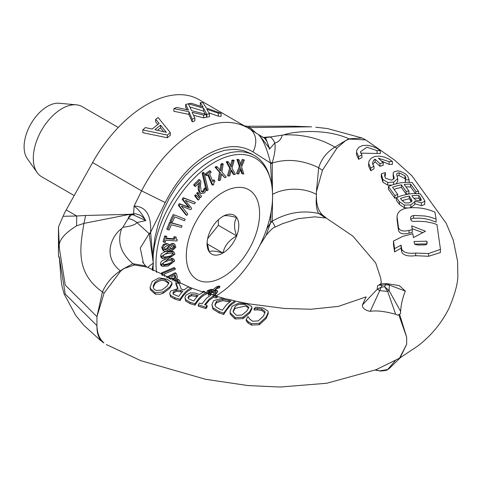 <?xml version="1.0" encoding="UTF-8"?>
<svg xmlns="http://www.w3.org/2000/svg" width="482" height="482" viewBox="0 0 482 482"><rect width="100%" height="100%" fill="white"/><g stroke="black" fill="none" stroke-linecap="round" stroke-linejoin="round"><path stroke-width="0.72" d="M440.355 248.64L436.945 224.504L432.384 223.015L425.986 221.726L419.37 221.268L413.188 221.461L411.429 220.81L410.845 219.858L410.543 217.683L411.267 216.364L413.02 215.611L415.183 215.46L425.178 216.038L429.992 217.033L436.089 219.057L434.951 212.188C426.046 208.128 416.364 206.808 405.904 208.242C400.072 209.736 397.132 212.658 397.084 217.014L398.5 227.54C399.656 230.812 403.163 231.77 409.037 230.414A43.386 35.288 -8.7 0 1 412.261 229.787A1330.874 95.43 87.1 0 1 411.694 225.835L425.455 231.246L413.399 237.614A1319.812 94.635 87.1 0 1 412.833 233.716L402.657 236.433L393.469 241.066L394.607 248.598L401.06 245.169L401.633 248.845C403.073 252.466 407.754 253.875 415.677 253.056L428.588 253.532L440.409 249.387L440.355 248.64M397.078 219.822L397.041 216.436L397.078 219.9L398.5 230.486L398.5 227.54M417.761 245.025L414.779 244.29L413.972 241.488L426.877 241.193A729.543 52.309 87.1 0 1 427.166 243.211M427.148 243.235L426.468 244.531L425.552 244.886L417.767 245.019M414.556 244.067L426.877 243.892L426.877 241.193M412.261 229.787L412.261 232.463A40.139 32.643 171.3 0 0 409.037 233.125C403.181 234.62 399.668 233.746 398.506 230.504M422.545 232.505L412.092 228.619M397.054 219.328L397.078 218.816M440.355 251.767L440.409 252.52L428.588 256.285L415.677 255.707C407.76 256.599 403.079 255.291 401.633 251.773L401.06 248.122L394.607 251.929L393.469 244.416L393.469 241.066M413.502 215.544L413.502 218.195L420.268 218.189L425.251 218.786L430.065 219.894L436.089 222.136L436.089 219.057M394.607 251.929L394.607 248.598M401.06 248.122L401.06 245.169M413.496 218.177L411.556 218.798L410.797 219.545M386.787 283.639L399.337 285.609L405.338 291.08C402.572 297.894 401 304.666 400.638 311.408L400.506 313.559A9.718 5.609 0 0 1 397.704 315.174L395.674 314.282C384.757 311.282 376.273 310.3 370.236 311.348C364.88 310.251 362.271 308.118 362.416 304.943L366.151 296.852M322.44 170.285A25.269 5.441 27.4 0 0 318.68 167.73L316.409 191.818L322.44 170.285L336.924 148.143L345.648 140.569L349.245 139.051L365.687 139.888L361.934 137.979L349.022 138.846C325.555 127.965 292.279 131.514 283.874 134.906L264.684 137.84A2.591 2.289 -61.4 0 1 264.052 137.822L258.87 134.773M326.663 218.316L322.44 214.93C318.475 210.983 316.463 205.043 316.409 197.108L316.325 197.06C315.849 204.585 316.632 210.062 318.674 213.484L325.826 218.015M415.321 193.451A722.608 237.53 -104.2 0 0 410.676 186.986A40.066 29.944 142.7 0 0 406.013 186.95M408.971 191.083A1552.865 510.444 -104.2 0 0 404.181 184.413A43.302 32.36 -37.3 0 1 410.676 184.178A785.311 258.141 75.8 0 1 415.821 191.348A43.314 32.372 -37.3 0 1 418.623 191.589A637.794 209.652 -104.2 0 0 412.098 182.515L407.2 182.232L400.409 182.835L393.505 184.534L388.372 186.498L394.903 195.553A43.386 32.427 -37.3 0 1 397.71 194.409A2082.559 684.561 75.8 0 1 392.565 187.281A43.253 32.33 -37.3 0 1 401.373 184.829A2630.985 864.841 75.8 0 1 406.169 191.487A43.247 32.324 -37.3 0 1 408.971 191.083L408.971 193.764A40.012 29.908 142.7 0 0 406.169 194.144A2462.683 809.513 -104.2 0 0 401.373 187.486A40.018 29.908 142.7 0 0 394.089 189.39M397.71 194.409L397.71 197.078A40.163 30.017 142.7 0 0 394.903 198.265L388.372 189.209L388.372 186.498M405.452 179.388L404.964 178.617L399.078 175.544L399.078 172.797L404.964 175.785L405.826 177.96L405.398 179.75A43.434 32.463 -37.3 0 1 409.164 179.925L409.182 182.515M399.066 175.562L397.096 176.02M393.836 179.099L393.312 177.37L393.324 174.725L394.198 178.057L391.782 180.202L385.498 178.268L384.63 175.418L385.251 172.598A43.826 32.758 142.7 0 0 381.292 173.912L382.871 179.521L387.745 182.461L393.728 182.082L397.716 178.659L397.716 181.322L396.096 183.769M391.812 185.112L387.745 185.142L382.871 182.226L382.871 179.521M382.877 182.226L381.298 176.575M385.353 172.743L385.353 175.388L384.799 176.761M393.312 177.37L393.155 175.996M383.196 162.681L383.196 165.35A40.108 27.378 131.3 0 0 379.943 166.32A3584.911 1606.608 -110.8 0 0 375.08 161.813L375.08 159.162A3722.625 1668.329 69.2 0 1 379.943 163.669A43.35 29.589 -48.7 0 1 383.196 162.681A1659.201 743.581 -110.8 0 0 378.334 158.192L389.155 161.639A43.326 29.571 -48.7 0 1 392.402 161.518L392.402 164.392A40.078 27.354 131.3 0 0 389.155 164.41L381.31 160.934M375.08 161.795L372.737 164.398M370.736 168.031A43.362 29.595 -48.7 0 1 373.99 166.224L373.99 168.899A40.127 27.39 131.3 0 0 370.736 170.749L368.609 166.055L368.609 163.368L370.736 168.031L370.736 170.749M361.898 154.927L361.898 157.596A40.367 27.552 131.3 0 0 358.644 159.361L356.517 154.662L356.517 151.987L358.644 156.656A43.633 29.782 -48.7 0 1 361.898 154.927L360.409 151.794L366.916 147.185L377.063 150.679A43.609 29.764 -48.7 0 1 380.31 150.637L377.038 148.402L372.435 146.389L367.362 145.287L362.633 145.528L359.048 147.131L356.969 149.757L356.517 151.987M380.31 150.637L380.31 153.535A40.331 27.528 131.3 0 0 377.063 153.469L360.657 153.131M424.69 203.85L424.69 204.513L421.389 205.675L414.827 203.747M414.737 203.759L414.827 204.44L410.784 207.549L409.134 207.869M407.82 207.995L404.338 207.718L399.415 204.428L396.421 200.349L396.421 197.644A1541.858 506.829 -104.2 0 0 399.415 201.729L404.338 205.043L410.784 204.898L414.827 201.765L414.737 201.078L421.389 202.898L424.72 201.277L424.72 204.193M173.888 108.631L188.914 111.691L192.216 119.211A108.209 62.473 -60 0 1 194.842 118.09L192.125 112.294L203.663 115.126A108.209 62.473 -60 0 1 206.459 114.457L191.649 110.667L188.305 103.835A108.209 62.473 120 0 0 185.678 104.455L188.444 110.017L176.677 107.444A108.209 62.473 120 0 0 173.888 108.631L173.888 111.294L188.914 114.385L188.914 111.691M203.663 115.126L203.663 117.867L193.571 115.343M206.459 114.457L206.459 117.228A104.968 60.605 120 0 0 203.663 117.867M194.842 118.09L194.842 120.765A104.968 60.605 120 0 0 192.216 121.874L188.914 114.385M192.216 119.211L192.216 121.874M185.678 104.455L185.678 107.203L186.938 109.673M188.516 103.793L203.543 108.251L206.844 114.373A108.209 62.473 -60 0 1 209.471 113.885L206.754 109.203L218.292 113.186A108.209 62.473 -60 0 1 221.087 113.3L206.278 107.962L202.934 102.732A108.209 62.473 120 0 0 200.307 102.612L203.073 106.968L191.306 103.275A108.209 62.473 120 0 0 188.516 103.793L188.516 104.245M218.292 113.186L218.292 116.168L208.863 112.806M221.087 113.3L221.087 116.349A104.968 60.605 120 0 0 218.292 116.168M209.471 113.885L209.471 116.698A104.968 60.605 120 0 0 206.844 117.156L206.459 116.415M206.844 114.373L206.844 117.156M203.543 108.251L203.543 111.119L189.896 106.962M205.23 114.12L203.543 111.119M200.307 102.612L200.307 105.6L200.717 106.197M155.692 119.271L159.156 123.452A108.209 62.473 120 0 0 152.161 129.08L145.371 127.579A108.209 62.473 120 0 0 142.805 129.917L167.308 135.056A108.209 62.473 -60 0 1 170.309 132.646L158.162 117.536A108.209 62.473 120 0 0 155.692 119.271L155.692 121.934L157.801 124.483M170.309 132.646L170.309 135.334A104.968 60.605 120 0 0 167.308 137.768L142.805 132.689L142.805 129.917M167.308 135.056L167.308 137.768M160.566 125.157L166.374 132.345L154.909 129.712A108.209 62.473 -60 0 1 160.566 125.157L160.566 127.838A104.968 60.605 120 0 0 157.469 130.285M163.711 131.719L160.566 127.838M424.69 204.513L424.69 201.615C425.299 201.771 424.702 200.476 422.913 197.734A596.15 195.963 -104.2 0 0 420.147 193.752L413.586 193.487L408.471 194.023L401.56 195.698L396.421 197.644M412.05 200.946L409.206 202.916L404.994 202.898L401.627 200L400.5 198.457A43.41 32.445 -37.3 0 1 409.266 196.066L412.062 200.783M415.858 200.114L413.472 197.921A1343.412 441.596 -104.2 0 0 411.905 195.686A43.35 32.396 -37.3 0 1 418.84 195.487A706.335 232.179 75.8 0 1 420.171 197.391L421.449 200.096L419.503 200.801L415.864 200.102M420.515 200.723L420.171 200.217A646.965 212.664 -104.2 0 0 418.84 198.307A40.108 29.98 142.7 0 0 413.695 198.229M411.532 201.97L409.266 198.723L402.048 200.566M414.851 201.066L414.851 203.747M404.338 205.043L404.338 207.718M418.84 195.487L418.84 198.307M409.266 196.066L409.266 198.723M358.644 156.656L358.644 159.361M377.063 150.679L377.063 153.469M389.155 161.639L389.155 164.41M379.943 163.669L379.943 166.32M392.402 161.518L389.143 159.168L384.467 157.096L379.358 156.084L374.707 156.499L371.176 158.259L369.073 161.03L368.609 163.368M373.99 166.23L372.67 164.205L372.496 163.079L373.592 160.349L375.08 159.18M397.716 178.659L396.746 174.852M396.746 174.87L396.788 173.719L397.349 173.152L399.072 172.809M409.164 182.274L409.164 179.925L407.597 175.966L405.597 173.966L400.271 171.279L397.301 170.887M397.307 170.881L393.692 172.068L393.185 173.177L393.318 174.743M381.292 173.918L381.274 177.123M405.398 179.75L405.398 182.286M405.296 179.611L405.296 182.292M418.623 191.589L418.623 193.589M415.821 191.348L415.821 193.451M410.676 184.178L410.676 186.986M394.903 195.553L394.903 198.265M401.373 184.829L401.373 187.486M406.169 191.487L406.169 194.144M375.665 369.881L379.798 370.857C379.069 371.477 387.974 370.23 387.004 369.983L387.636 369.543L379.888 370.857M400.572 357.517L389.058 368.694L387.636 369.543L395.409 360.53M397.969 359.09A9.718 5.609 0 0 0 400.355 357.704M217.207 296.056L209.501 293.767A41.886 14.797 105.5 0 0 208.357 294.237L210.893 295.008L206.489 298.304L201.97 303.871L199.434 303.076A41.633 14.707 105.5 0 0 198.289 304.829A1157.463 852.007 39.7 0 1 205.995 307.269A41.675 14.725 -74.5 0 1 207.14 305.504L204.603 304.702L209.122 299.117L213.526 295.797L216.063 296.55A42.061 14.858 -74.5 0 1 217.207 296.056L217.207 297.514A40.452 14.291 105.5 0 0 216.063 297.96L213.52 297.231M198.289 304.829L198.289 306.184A1113.372 819.557 -140.3 0 1 205.995 308.625L205.995 307.269M208.357 294.237L208.357 295.659M207.14 305.504L207.14 306.841A40.054 14.153 105.5 0 0 205.995 308.625M213.526 295.797L213.526 297.213L209.507 300.075L205.362 304.937M216.063 296.544L216.063 297.96M267.968 311.017L263.058 307.992L255.924 307.136A44.687 15.786 105.5 0 0 254.141 308.697L257.352 308.51L261.75 309.064L264.949 311.384L265.076 312.222L263.395 316.186L258.225 320.885L252.701 321.253L249.525 318.915L248.019 316.487A43.163 15.249 105.5 0 0 246.218 319.518L248.194 321.717L251.405 323.657L259.388 323.289L266.142 317.144L268.209 312.228L267.968 311.017M265.01 312.926L261.75 310.402L257.352 309.848L254.141 310.028L254.141 308.697M246.218 319.518L246.218 320.91L248.194 323.151L248.194 321.717M257.352 308.504L257.352 309.848M268.209 312.228L268.209 313.553L266.142 318.482L259.388 324.705L251.405 325.103L248.194 323.139M254.351 308.757L254.351 310.089M197.186 296.629L191.487 295.743L188.703 297.298L188.161 298.225M196.379 295.062L198.18 295.623A41.639 14.713 105.5 0 0 193.71 301.039L188.414 298.677M197.216 293.749C196.367 293.122 193.999 292.857 190.125 292.948L185.913 295.183L184.943 297.599L185.582 299.611L190.071 302.28A1189.371 875.499 39.7 0 1 195.047 303.817L195.047 305.172A1145.666 843.325 -140.3 0 0 190.071 303.636L185.582 300.955L184.943 297.599M199.452 294.46L197.216 293.767M195.047 303.817C198.921 297.725 202.657 294.044 206.266 292.779L206.266 294.243C202.669 295.358 198.933 299.003 195.047 305.172M206.266 292.779A551.167 405.711 39.7 0 1 203.633 291.953L199.452 294.448M188.414 298.671L188.034 297.581L188.703 295.972L191.487 294.412L196.379 295.044L196.379 296.382M232.185 306.233L230.065 311.33L230.239 312.794L235.126 317.578L243.042 317.234L249.754 311.697L251.881 307.438L251.706 306.564L246.814 303.853L238.885 303.094L232.185 306.233M234.927 307.094C236.331 304.576 239.861 303.762 245.525 304.66L248.833 307.329L247.007 310.83L241.988 315.017L236.415 315.355L233.168 312.029L233.095 311.276L234.927 307.076L234.927 308.402L233.149 311.926M248.718 308.04L245.519 306.028L234.927 308.402M251.881 307.438L251.881 308.775L249.754 313.023L243.042 318.608L235.126 318.976L230.239 314.144L230.065 311.33M243.042 317.234L243.042 318.608M175.876 282.603L178.057 288.525L170.64 291.062L169.766 293.309L170.435 295.321L174.9 297.743A964.958 710.305 39.7 0 1 180.015 299.25C183.877 293.086 187.612 289.308 191.227 287.923A657.924 484.296 39.7 0 1 188.595 287.031A41.886 14.797 105.5 0 0 184.136 289.941L181.124 288.977L179.298 283.814A1022.177 752.426 39.7 0 1 175.876 282.603L175.876 284.031L177.611 288.489M191.227 287.923L191.227 289.375C187.625 290.622 183.883 294.363 180.015 300.605A929.501 684.205 -140.3 0 0 174.9 299.099L170.435 296.671L169.766 293.309M180.563 290.417L182.889 291.152A41.916 14.809 105.5 0 0 178.671 296.466L173.261 294.177L173.026 292.604L173.502 291.731L176.382 289.923L180.563 290.417L180.563 291.749L176.382 291.248L173.502 293.062L173.062 293.833M181.943 292.182L180.563 291.749M180.015 299.25L180.015 300.605M222.443 298.201L213.695 300.581L211.905 304.576L212.978 307.835L219.19 311.577A798.626 587.865 39.7 0 1 223.714 313.101L229.372 305.311L231.794 302.991L234.933 300.955A879.066 647.079 39.7 0 1 230.366 299.732L222.443 298.201M222.377 310.161L220.364 309.498L215.797 306.817L214.954 304.57L216.418 301.437L222.762 299.268L231.011 300.931L226.721 304.528L222.377 310.155M229.559 301.919L222.762 300.648L216.418 302.768L215.02 305.227M222.762 299.268L222.762 300.648M234.933 300.955L234.933 302.383C231.258 304.034 227.522 308.064 223.714 314.469A765.115 563.199 -140.3 0 0 219.19 312.945L212.978 309.179L211.905 304.576M223.714 313.101L223.714 314.469M168.784 283.543L165.597 281.325C162.693 279.56 159.162 280.331 155.005 283.633L153.222 287.356M165.597 279.946L168.911 282.838L167.085 286.043L162.066 289.947L156.493 290.519L154.698 289.718L153.746 288.736L153.24 287.465L153.306 285.573L155.005 282.307C158.97 278.976 162.5 278.186 165.597 279.946M163.121 291.941L169.833 286.904L171.953 283.163L171.779 282.338L166.886 279.168L158.964 277.885L152.258 281.476L150.137 286.953L150.318 288.429L155.198 292.725L163.121 291.941L163.121 293.285L160.036 294.273L155.21 294.122L150.318 289.79L150.173 287.615M171.953 283.163L171.953 284.531L169.833 288.23L163.121 293.285M134.532 264.992A25.269 16.786 82.5 0 1 132.912 263.72L145.618 265.925L147.1 267.112L134.532 264.992L124.061 268.504L120.735 270.98L104.058 293.201L96.948 316.662L102.419 291.911C106.456 283 112.439 275.981 120.367 270.86C102.527 256.731 111.083 236.132 121.699 228.54L122.898 227.257L128.073 218.677L131.49 214.737A2.591 1.362 87.9 0 0 131.725 214.225L134.11 213.737L133.61 213.815L134.092 206.109C138.201 209.086 141.865 213.562 145.082 219.545L141.955 216.4L140.033 215.159L135.894 213.803L134.11 213.737M103.979 342.895L102.383 341.901C98.611 338.551 96.798 333.14 96.948 325.669C97.177 333.291 99.521 339.027 103.979 342.895A25.269 18.159 129 0 1 102.383 341.901L102.955 342.353M370.236 311.348L379.726 290.628L387.636 291.405L384.63 286.718L389.07 290.562L389.336 285.079L385.486 284.723L386.805 283.645C384.419 283.5 382.106 283.753 379.858 284.41L381.991 285.23L378.846 285.079L377.545 285.802L377.267 289.206L381.117 287.248L379.726 290.628L377.267 289.206L362.416 304.943M405.338 291.08L389.336 285.079L387.154 283.699M395.674 314.282L387.636 291.405L389.07 290.562L400.638 311.408M153.095 270.516L153.27 250.724L154.921 237.596L158.217 224.22L163.049 210.977L169.29 198.241L176.761 186.365L185.257 175.689L194.529 166.519L204.32 159.108L214.351 153.668L224.347 150.348L234.011 149.251L243.079 150.408L251.297 153.776L254.52 155.638A84.236 48.634 120 0 0 212.405 159.807A84.236 48.634 120 0 0 153.077 256.792M144.853 219.87A2.591 0.771 -50.6 0 1 145.082 219.545L145.823 220.581L133.526 214.96A2.591 1.368 105.9 0 0 134.177 213.761M133.526 214.96L132.996 214.833A2.591 1.47 104.2 0 0 133.58 213.833M132.996 214.833L129.839 214.803L131.725 214.225M128.073 218.677L129.839 214.803M128.091 218.659A12.309 7.308 38.6 0 1 136.942 222.582C135.424 224.775 130.743 226.335 122.898 227.257M145.823 220.581L136.942 222.582L149.143 233.656A25.92 16.382 -15.4 0 1 150.625 232.306L153.3 263.238L149.239 234.047A25.92 14.285 173.5 0 1 150.758 233.005M59.407 258.442L58.461 255.785L59.37 257.376L61.069 279.699L61.943 285.947L64.208 294.122L75.722 315.421L83.928 325.392L100.666 340.617M85.579 215.484L130.074 214.285L83.94 223.383A14.195 1.012 99.2 0 0 85.579 215.484L76.728 215.99L76.584 225.847C63.534 233.957 57.798 241.47 59.37 248.387L58.461 226.938L63.07 216.291L76.728 215.99L66.203 209.917A39.849 23.009 120 0 0 63.07 216.291M104.058 293.201A25.269 3.766 -148.3 0 1 102.419 291.911C74.921 272.595 80.151 246.525 83.94 223.383L76.584 225.847M129.652 214.345L133.61 213.815M247.832 127.832L249.682 128.953A19.437 15.123 -57.6 0 0 249.254 128.694L198.915 99.587A104.968 60.605 -60 0 0 92.598 162.567L66.203 209.917M92.598 162.567L141.594 190.854L134.092 206.109C145.865 206.362 151.378 215.099 150.625 232.306L165.254 202.548L141.594 190.854C155.312 164.326 172.707 144.751 193.776 132.122C214.159 120.765 232.167 119.331 247.808 127.82M120.367 270.86L120.735 270.98M120.386 270.872A39.235 26.082 -63.1 0 1 124.061 268.504L132.912 263.72C120.663 253.201 116.927 241.476 121.699 228.54M147.823 267.516A31.101 17.955 180 0 1 153.3 263.238L152.734 270.318M152.095 269.962L153.3 263.238M142.666 262.045L143.449 263.268L140.28 248.091L149.143 233.656M58.461 255.785L58.461 226.938M165.254 202.548C176.237 180.816 190.306 164.808 207.471 154.517C224.684 144.962 239.855 144.088 252.978 151.902L270.577 163.055C266.95 148.372 262.853 138.828 258.274 134.412L259.141 134.948L269.131 147.926L269.426 149.215L269.396 147.968L265.847 138.563A2.591 1.904 -56.3 0 1 264.757 138.37L264.708 138.34M269.396 147.968A2.591 0.566 173.8 0 1 269.131 147.926L267.106 141.792L264.757 138.37M265.847 138.563L265.492 138.334A2.591 1.934 -60.5 0 1 264.54 138.226M265.492 138.334L263.901 137.406L264.052 137.822M269.426 149.215L274.776 143.009A12.309 6.266 79.9 0 0 269.787 136.852L263.901 137.406M256.135 133.044L249.857 127.597A14.195 10.682 -13.2 0 1 247.296 127.525M244.922 126.151A19.135 15.46 179.3 0 0 248.748 126.447L244.422 125.868M310.908 126.808L249.857 127.597L248.748 126.447M258.515 134.556L249.694 128.959A19.437 15.123 -57.6 0 1 252.978 151.902M272.481 192.27L272.222 163.049A25.92 12.893 -1.9 0 0 270.553 163.844L270.577 163.055A25.92 10.242 -174.7 0 1 272.264 162.573C274.848 153.987 275.686 147.468 274.77 143.009C278.542 142.148 281.024 139.569 282.235 135.267M322.44 214.93A25.269 18.846 -42.4 0 0 318.674 213.484C302.702 210.007 287.218 212.574 272.222 221.19L272.553 197.939M336.924 148.143A25.269 10.863 41.6 0 1 334.863 147.118L345.648 140.569A39.235 23.793 111.9 0 1 349.04 138.858L349.245 139.051M283.874 134.906C302.726 134.207 319.723 138.28 334.863 147.118C326.832 152.053 321.434 158.921 318.68 167.73C302.702 159.994 287.218 158.433 272.222 163.049L272.264 162.573M316.409 197.108L316.409 194.463A31.101 17.955 0 0 0 272.559 194.385M274.83 227.076C275.638 227.709 274.782 225.865 272.264 221.545A25.92 18.937 -7.1 0 0 270.577 222.78L266.022 235.499M271.083 212.038L270.553 222.142A25.92 16.888 -177.8 0 1 272.222 221.19L272.264 221.545M74.21 195.559L41.693 176.786A40.494 23.383 -60 0 1 37.168 172.598A40.494 23.383 -60 0 1 33.306 158.247A40.494 23.383 -60 0 1 47.646 121.325A40.494 23.383 -60 0 1 76.295 104.817A40.494 23.383 -60 0 1 82.193 106.643L118.259 127.465M76.295 104.817L59.178 103.25A33.047 19.081 120 0 0 35.801 116.716A33.047 19.081 120 0 0 24.1 146.847A33.047 19.081 120 0 0 27.251 158.554L37.168 172.598M236.686 217.569A22.443 12.96 -60 0 1 236.686 235.897C233.824 228.131 233.824 222.027 236.686 217.569C229.239 215.508 224.66 215.099 222.943 216.34A22.443 12.96 -60 0 1 236.686 217.569M207.109 242.56L209.2 251.767A22.443 12.96 -60 0 1 207.073 243.832A22.443 12.96 -60 0 1 209.2 233.439A22.443 12.96 -60 0 1 222.943 216.34L222.943 216.34M222.943 252.996A22.443 12.96 -60 0 1 209.2 251.767C210.917 250.526 215.496 250.929 222.943 252.996C224.66 245.639 229.239 239.94 236.686 235.897A22.443 12.96 -60 0 1 222.943 252.996L207.236 243.928M236.686 235.897L218.364 225.317L207.64 238.656M214.839 295.364L217.46 292.249L217.737 291.242L216.749 290.971L214.508 291.471M214.418 291.056L215.105 291.453L214.562 290.682L217.129 288.357L219.274 287.965L219.949 286.567L217.539 287.393L213.213 291.429L213.14 292.791L212.152 292.225M212.261 292.273L214.207 292.749L216.207 292.303M215.665 292.315L216.129 293.086L214.147 295.159M214.116 290.887L216.526 290.363L217.569 290.959M212.411 295.02L215.171 292.46M212.99 289.688L216.551 286.82L218.961 286.001L219.949 286.567M231.258 166.959L228.564 162.066A195.337 80.042 -168.5 0 1 227.185 162.416L230.667 168.64L228.486 176.111A163.163 66.859 11.5 0 0 229.787 175.785L231.45 169.857L234.059 174.635A163.067 66.817 11.5 0 0 235.373 174.249L232.035 168.182L234.15 160.53L232.908 160.892L231.258 166.959M230.667 168.64L229.679 168.073L227.498 175.538L228.486 176.111M229.679 168.073L226.197 161.844L227.185 162.416M226.197 161.844A195.337 80.042 11.5 0 0 227.576 161.5L228.564 162.066M230.492 165.573L231.92 160.319L232.908 160.892M231.92 160.319L233.168 159.958L234.15 160.53M231.227 170.676L233.071 174.062L234.059 174.635M240.886 168.513L242.645 173.966A163.067 42.054 19.1 0 0 243.862 173.942L241.603 167.013L244.38 160L243.235 160.018L241.048 165.585L239.211 160.018A195.337 50.375 -160.9 0 1 237.933 160L240.319 167.103L237.487 173.942A163.163 42.079 19.1 0 0 238.698 173.96L240.886 168.513M242.645 173.966L241.657 173.393L240.446 169.622M240.5 163.91L242.247 159.446L244.38 160M242.247 159.446L243.235 160.018M237.487 173.942L236.505 173.369L239.337 166.531L236.945 159.428A195.337 50.375 19.1 0 0 238.228 159.446L239.211 160.018M236.945 159.428L237.933 160M239.337 166.531L240.319 167.103M211.17 172.466L210.658 171.261A194.481 127.344 172.2 0 1 206.23 174.556L206.736 175.761A191.384 125.314 -7.8 0 0 208.369 174.574L212.863 185.227L213.809 184.522L213.755 182.847L214.966 181.467L214.508 180.388A169.568 111.035 172.2 0 1 212.881 181.624L209.537 173.701A191.258 125.236 -7.8 0 0 211.17 172.466M207.796 174.99L211.875 184.654L212.863 185.227M206.23 174.556L205.242 173.984L205.754 175.195L206.736 175.761M205.242 173.984A194.481 127.344 -7.8 0 0 209.67 170.688L210.658 171.261M212.46 180.63A169.568 111.035 -7.8 0 0 213.526 179.816L214.508 180.388M221.497 173.791L224.889 177.738A163.067 88.802 2.7 0 0 226.251 177.002L221.901 172.008L223.19 163.988L221.901 164.681L220.913 171.026L217.412 166.989A195.337 106.377 -177.3 0 1 215.99 167.688L220.497 172.821L219.141 180.654A163.163 88.857 2.7 0 0 220.485 179.997L221.497 173.791M224.889 177.738L221.419 174.279M219.925 170.459L220.919 164.109L222.202 163.422L223.19 163.988M220.919 164.109L221.901 164.681M219.141 180.654L218.153 180.081L219.509 172.255L215.002 167.115A195.337 106.377 2.7 0 0 216.424 166.417L217.412 166.989M215.002 167.115L215.99 167.688M219.509 172.255L220.497 172.821M200.892 181.461L199.916 180.021A194.529 144.528 158.3 0 1 194.62 185.359L195.415 186.534A190.77 141.732 -21.7 0 0 199.656 182.298L199.193 190.119L200.108 192.595L201.187 193.656L204.585 192.824L206.344 189.98L205.362 188.528L203.874 191.559L202.542 192.21L201.247 191.354L200.5 186.016L200.892 181.461M200.711 193.306L199.126 192.029L198.204 189.547L199.193 190.119M198.204 189.547L198.186 186.655L199.174 187.227M198.186 186.655L198.47 183.503M194.62 185.359L193.637 184.787L194.433 185.968L195.415 186.534M193.637 184.787A194.529 144.528 -21.7 0 0 198.927 179.449L199.916 180.021M201.458 191.631L202.886 190.993L203.874 189.432L204.862 190.004M203.874 189.432L204.314 188.022L205.302 188.595M204.314 188.022L205.362 188.528M207.109 190.697L208.146 189.812L204.085 172.839L203.091 173.725L207.109 190.697L206.254 190.203M205.953 189.408L202.109 173.152L203.097 172.267L204.085 172.839M202.109 173.152L203.091 173.725M198.379 192.963L197.668 193.8L200.458 197.656A160.735 124.603 -30.2 0 0 201.645 196.258L198.379 192.963L197.391 192.39L196.68 193.234L197.668 193.8M200.458 197.656L199.47 197.084L196.68 193.234M198.373 200.042A160.735 124.603 -30.2 0 0 199.584 198.662L196.319 195.361L195.59 196.192L198.373 200.042L197.385 199.476L194.601 195.626L195.331 194.794L196.319 195.361M194.601 195.626L195.59 196.192M185.184 219.19L174.249 214.852A194.535 157.445 107 0 1 171.002 221.575L172.297 222.088A190.758 154.385 -73 0 0 174.815 216.918L184.461 220.744L185.184 219.19L174.249 214.852M173.261 214.285A194.535 157.445 -73 0 1 170.019 221.009L171.002 221.575M185.221 200.349L194.439 203.904A165.218 134.237 -50.3 0 0 195.355 202.392L184.172 198.259A195.09 158.512 129.7 0 1 183.148 199.867L189.625 207.772L180.304 204.199A195.108 158.53 129.7 0 1 179.226 205.796L186.823 215.4L187.799 214.02L181.328 206.061L190.721 209.73L191.679 208.272L185.221 200.349M186.823 215.4L185.835 214.827L178.238 205.224A195.108 158.53 -50.3 0 0 179.322 203.627L188.637 207.2L182.16 199.295A195.09 158.512 -50.3 0 0 183.184 197.686L195.355 202.392M183.184 197.686L184.172 198.259M182.16 199.295L183.148 199.867M188.637 207.2L189.625 207.772M179.322 203.627L180.304 204.199M178.238 205.224L179.226 205.796M166.85 236.638L165.597 236.56A194.481 143.841 81 0 1 164.067 242.289L165.32 242.368A191.384 141.551 -99 0 0 165.898 240.289L176.96 240.97L177.286 239.753L176.105 239.018L176.201 237.21L175.08 237.138A169.568 125.416 81 0 1 174.532 239.283L166.302 238.777A191.258 141.455 -99 0 0 166.85 236.638L165.868 236.066L164.609 235.993L165.597 236.56M176.165 239.162L177.286 239.753M164.609 235.993A194.481 143.841 -99 0 1 163.079 241.717L164.067 242.289M166.435 238.277L173.544 238.71L174.532 239.283M173.544 238.71A169.568 125.416 -99 0 0 174.092 236.572L175.08 237.138M174.092 236.572L176.201 237.21M169.146 229.998A190.758 151.047 -83.5 0 0 171.279 224.751L181.443 227.402L182.051 225.823L170.526 222.817A194.535 154.035 96.5 0 1 167.784 229.643L169.146 229.998M167.784 229.643L166.796 229.077A194.535 154.035 -83.5 0 0 169.537 222.25L182.051 225.823M169.537 222.25L170.526 222.817M168.519 251.773L161.615 256.424L162.609 258.635L167.953 258.834L174.93 254.225L173.9 251.984L168.519 251.773L167.531 251.2L170.622 250.929L173.345 251.743M164.242 257.593L163.284 257.141L163.037 256.195L164.537 254.303L168.423 253.291L172.285 253.032L173.146 253.393L173.508 254.46L172.044 256.297L168.097 257.346L164.242 257.593L163.253 257.027L167.115 256.773L171.056 255.725L172.52 253.893L172.351 253.044M162.181 258.304L160.687 256.81L160.976 254.538L161.651 253.574L164.555 251.917L167.531 251.2M172.02 250.815L175.87 247.2L174.719 244.229L173.128 243.904L170.019 245.742L168.875 244.35L167.091 243.958L164.248 245.109L162.699 247.935L163.952 251.068L165.802 251.447L169.381 249.242L170.375 250.429L172.02 250.815M169.086 245.169L172.146 243.332L174.189 244.006M163.494 250.73L162.964 250.495L161.711 247.362L163.259 244.537L166.103 243.392L168.338 244.109M164.199 249.272L164.952 249.315L167.362 247.85L168.351 248.417L165.941 249.887L164.621 249.64L163.946 247.881L166.959 245.519L168.61 245.856L169.435 246.688L168.351 248.417M167.362 247.85L168.447 246.121L169.435 246.688M170.26 248.67L171.303 248.748L173.641 246.688L173.454 245.458M174.623 247.26L172.291 249.321L170.718 249.043L169.977 248.32L171.05 246.657L173.074 245.446L174.032 245.633L174.617 246.435L174.623 247.26L173.641 246.688M169.947 250.104L169.055 249.628M168.447 246.121L168.073 245.633M167.929 259.358L161.368 264.516L162.314 266.317L168.097 266.028L174.725 260.919L173.755 259.087L167.929 259.358L167.218 258.948M164.175 265.305L163.151 264.992L162.796 264.13L164.133 262.19L167.983 260.792L171.905 260.105L172.821 260.346L173.303 261.298L172.002 263.184L168.085 264.618L164.175 265.305L163.187 264.732L167.097 264.052L171.014 262.618L172.315 260.732L172.17 260.129M161.88 265.974L160.542 264.829L160.88 262.118L162.133 260.822L165.928 259.081M170.929 258.129L173.201 258.858M172.267 280.132L175.303 279.891L177.274 277.867L176.984 275.469A162.35 56.864 -134.7 0 0 176.135 273.276L167.368 277.855M166.29 277.337L175.147 272.71L176.135 273.276M169.917 279.054L169.694 278.367A178.84 62.642 -134.7 0 0 169.568 278.03M168.7 278.488L170.206 277.698A178.84 62.642 45.3 0 1 170.682 278.939L170.869 279.494M171.935 278.692L173.683 278.319L174.815 277.234L175.803 277.807L174.671 278.891L172.67 279.15M174.815 277.234L174.532 275.439M172.472 279.006L172.05 278.228A175.243 61.383 -134.7 0 0 171.574 276.987L175.171 275.108L175.803 277.807M164.724 276.578A190.758 83.754 -129.8 0 0 164.193 274.083L175.309 269.384L175.032 268.149L162.422 273.487A194.535 85.41 50.2 0 1 162.91 275.68M161.94 275.192A194.535 85.41 -129.8 0 0 161.434 272.92L162.422 273.487M161.434 272.92L174.044 267.582L175.032 268.149M175.418 281.542L177.894 281.114L178.683 282.952M179.894 283.464L180.19 283.277L179.744 280.735L178.985 279.97L174.924 280.476L174.189 281M177.683 282.524L177.334 280.928M176.496 279.066L178.442 279.747M204.645 292.273L204.94 291.839L203.772 292.056M202.482 291.929L202.783 291.483L203.615 291.959M202.783 291.483L203.958 291.267L204.94 291.839M211.381 294.339L210.646 293.677L213.074 291.188L213.165 289.809L211.044 290.272A162.35 73.806 -171.2 0 1 208.628 291.086L207.23 293.472M206.266 292.869L207.64 290.513A162.35 73.806 8.8 0 0 210.056 289.7L212.176 289.242M207.64 290.513L208.628 291.086M208.061 293.731L209.23 291.731L211.899 291.02M211.863 291.007L211.749 291.815L210.556 293.189L209.001 293.984M208.013 293.411L209.568 292.622L210.761 291.242L211.749 291.815M186.293 255.828A51.833 29.926 -60 0 1 241.271 187.432A51.833 29.926 -60 0 1 241.271 260.744A51.833 29.926 -60 0 1 186.293 255.828M156.578 272.408A82.428 47.591 -60 0 1 156.005 263.323A82.428 47.591 -60 0 1 214.291 162.374A82.428 47.591 -60 0 1 270.203 178.394A82.428 47.591 -60 0 1 216.279 295.785M218.364 219.768L218.364 225.317M153.077 268.884A84.236 48.634 120 0 0 153.234 270.595M270.203 178.394L269.546 176.183A84.236 48.634 120 0 0 254.52 155.638M365.699 139.876L394.571 160.09L411.851 175.725L446.248 223.329L453.345 240.404L457.611 261.358L457.804 274.029C458.31 281.633 455.4 293.008 449.067 308.161C441.867 322.645 431.697 335.074 418.563 345.455L400.084 357.855L406.633 344.317L399.536 358.156L376.159 369.682L326.748 383.256L280.15 387.04L247.929 385.558L205.537 379.286L140.834 360.681L106.341 344.564M385.486 284.723L384.63 286.718L381.117 287.248L381.991 285.23L385.486 284.723M398.765 314.71L406.645 337.117L399.572 314.252M409.037 233.125L409.037 230.414M401.633 251.773L401.633 248.845M415.677 255.707L415.677 253.056M428.588 256.285L428.588 253.532M406.633 337.123A33.047 19.081 60 0 1 406.669 338.623L406.669 342.859A33.047 19.081 60 0 1 406.633 344.317M316.409 194.463L316.409 191.818M420.171 197.391L420.171 200.217M410.839 198.271L410.839 200.934M421.389 202.898L421.389 205.675M399.415 201.729L399.415 204.428M410.784 204.898L410.784 207.549M394.131 177.521L394.131 178.539M404.964 175.785L404.964 178.617M393.728 182.069L393.728 184.461M387.745 182.461L387.745 185.148M264.949 311.384L264.949 312.71M261.75 309.064L261.75 310.402M251.405 323.657L251.405 325.103M259.388 323.289L259.388 324.705M266.142 317.144L266.142 318.482M185.582 299.611L185.582 300.955M190.071 302.28L190.071 303.636M188.703 295.972L188.703 297.298M191.487 294.412L191.487 295.743M249.754 311.697L249.754 313.023M235.126 317.578L235.126 318.976M230.239 312.794L230.239 314.144M170.435 295.321L170.435 296.671M174.9 297.743L174.9 299.099M173.502 291.731L173.502 293.062M176.382 289.923L176.382 291.248M229.004 300.37L229.004 301.762M216.418 301.437L216.418 302.768M219.19 311.577L219.19 312.945M212.978 307.835L212.978 309.179M150.318 288.429L150.318 289.79M155.198 292.725L155.198 294.11M169.833 286.904L169.833 288.23M155.005 282.307L155.005 283.633M59.37 248.387L65.233 285.073L96.948 316.668L96.948 325.669M270.553 222.142L270.577 222.78L266.63 229.064M270.553 163.844L271.764 185.305M96.948 325.663L65.233 294.068L59.37 257.376M215.761 290.399L216.749 290.971M215.141 292.52L216.129 293.086M216.551 286.82L217.539 287.393M199.126 192.029L200.108 192.595M201.554 191.637L202.542 192.21M202.886 190.993L203.874 191.559M160.627 255.858L161.615 256.424M171.056 255.725L172.044 256.297M172.146 243.332L173.128 243.904M166.103 243.392L167.091 243.958M164.952 249.315L165.941 249.887M171.303 248.748L172.291 249.321M163.259 244.537L164.248 245.109M161.711 247.362L162.699 247.935M160.386 263.943L161.368 264.516M171.014 262.618L172.002 263.184M169.694 278.367L170.682 278.939M173.683 278.319L174.671 278.891M174.586 275.584L175.575 276.156M177.436 281.078L178.424 281.651M174.502 280.235L174.924 280.476M210.056 289.7L211.044 290.272M209.568 292.622L210.556 293.189M208.188 293.514L208.971 293.966M440.409 252.52L440.409 249.387M380.533 284.199L381.431 282.084M326.651 218.334L352.83 236.084L375.713 262.979L380.726 278.21L381.274 282.681M414.827 201.765L414.827 204.44M393.155 173.592L393.155 176.225M389.058 368.694L387.01 369.983M375.141 370.098L379.436 370.797M150.137 286.953L150.137 288.308M365.934 296.954L338.352 306.401L310.854 309.245L284.326 308.456L248.489 303.805L234.933 300.979M224.461 298.424L217.207 296.454M208.905 293.99L206.266 293.158M203.121 292.14L191.227 287.959M190.251 287.591L147.094 267.088M377.478 285.868L379.876 284.392M145.618 265.925L143.449 263.268M258.46 134.526L264.636 138.292M361.934 137.979L327.459 128.549L315.812 127.23M311.601 126.85L292.761 126.212L248.754 126.224M275.047 227.155C273.451 227.335 270.492 230.035 266.178 235.258M266.166 235.27L259.876 245.29M275.065 227.136L282.536 223.672L298.069 218.671L314.68 216.846L325.663 217.978M217.153 295.243L216.4 295.821M201.187 193.656L200.205 193.089M162.609 258.635L161.627 258.063M173.9 251.984L172.911 251.417M174.719 244.229L173.731 243.663M168.875 244.35L167.887 243.784M163.952 251.068L162.964 250.495M170.375 250.429L169.393 249.857M162.314 266.317L161.325 265.745M173.755 259.087L172.767 258.521M178.985 279.97L177.997 279.403M211.182 293.755L210.809 293.538"/></g></svg>

